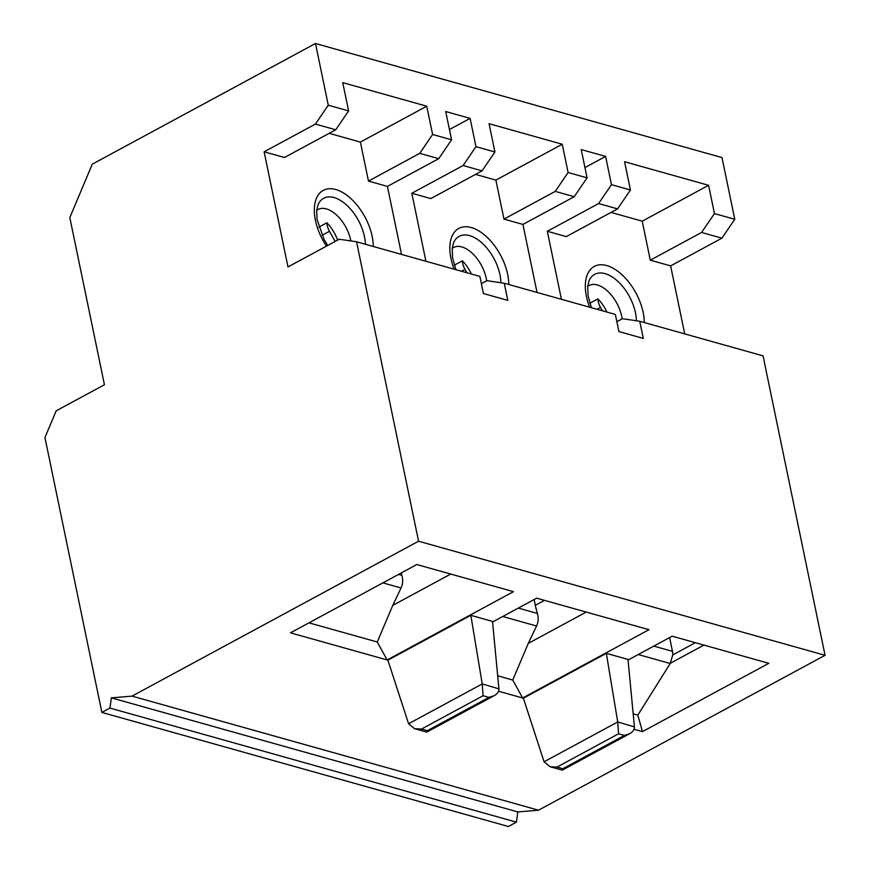 <?xml version="1.0" encoding="UTF-8"?>
<svg xmlns="http://www.w3.org/2000/svg" width="870" height="870" viewBox="0 0 870 870"><rect width="100%" height="100%" fill="white"/><g stroke="black" fill="none" stroke-linecap="round" stroke-linejoin="round"><path stroke-width="1.3" d="M638.221 654.534L670.204 663.516L672.749 654.914A12.387 9.059 -74.3 0 0 672.466 651.347L669.617 637.569M670.204 663.516L637.83 715.129L642.473 731.616L634.045 729.256M628.064 660.025L672.162 636.188L768.819 663.321L642.473 731.616M637.83 715.129L633.186 713.835M418.557 541.216L825.054 655.295L538.519 810.198L517.857 811.938L516.41 822.15L508.363 826.5L101.866 712.421L44.946 437.566L56.18 410.836L104.433 384.747L69.817 217.609L92.296 164.158L315.495 43.5L328.273 105.205L315.408 124.084L264.132 151.804L287.981 266.938L339.256 239.228L356.559 241.795L418.557 541.216L132.023 696.12L538.519 810.198M606.336 653.359L523.381 698.197L544.076 761.772L617.722 721.959L634.426 726.907L628.01 659.438L606.336 653.359L617.722 721.959M387.139 659.96L290.482 632.838L416.817 564.532L513.474 591.654L387.139 659.96L377.265 642.006L392.783 605.379L450.736 574.048M470.833 615.329L387.889 660.167L408.574 723.753L482.23 683.929L498.934 688.877L492.507 621.419L470.833 615.329L482.23 683.929M498.543 691.226L522.631 697.99L648.976 629.684L536.659 598.168L492.572 622.006M587.696 286.404A28.895 16.084 -118.4 0 1 589.001 285.545A28.895 16.084 -118.4 0 1 597.353 284.958A28.895 16.084 -118.4 0 1 622.148 318.855M589.827 303.217L597.907 298.845A28.895 16.084 -118.4 0 1 606.89 312.047M356.559 241.795L479.859 276.399L483.405 293.527L507.797 300.378L504.252 283.239L615.362 314.429L618.907 331.557L643.3 338.408L639.744 321.269L622.442 318.703L616.863 321.715M670.629 265.883L650.303 260.173L701.579 232.453L721.904 238.162L670.629 265.883L684.712 333.884M650.303 260.173L642.223 221.176L611.023 212.421M561.411 299.28L547.328 231.279L566.294 236.596L617.569 208.876L598.604 203.558L611.458 184.679L630.435 190.008L617.569 208.876M315.495 43.5L721.991 157.579L734.769 219.283L721.904 238.162M639.744 321.269L763.055 355.873L825.054 655.295M701.579 232.453L714.444 213.585L708.582 185.299L642.223 221.176M534.115 599.539L535.311 605.313A61.911 34.452 61.6 0 0 537.388 613.437C538.671 617.863 538.389 622.05 536.54 625.998L528.286 643.398L586.228 612.078M597.907 298.845A12.387 6.895 -118.4 0 0 600.474 307.371L602.388 310.786M264.132 151.804L284.457 157.503L335.733 129.782L315.408 124.084M335.733 129.782L348.598 110.914L342.736 82.628L426.746 106.205L432.607 134.491L419.742 153.359L368.467 181.08L360.387 142.082L426.746 106.205M329.186 133.327L360.387 142.082M401.516 254.41L387.433 186.408L438.708 158.688L419.742 153.359M438.708 158.688L451.573 139.809L432.607 134.491M387.433 186.408L368.467 181.08M350.849 240.946A28.895 16.084 61.6 0 0 326.359 208.909A28.895 16.084 61.6 0 0 318.007 209.496A28.895 16.084 61.6 0 0 316.691 210.355M318.822 227.157L326.913 222.785A12.387 6.895 -118.4 0 0 329.469 231.311L335.157 241.436M337.614 240.109A28.895 16.084 61.6 0 0 326.913 222.785M132.023 696.12L111.36 697.86L109.914 708.071L101.866 712.421M516.41 822.15L109.914 708.071M449.442 129.543L470.104 118.374L445.712 111.534L451.573 139.809M504.252 283.239L486.95 280.673L481.371 283.685M425.908 261.261L411.825 193.249L463.101 165.528L475.966 146.66L494.932 151.978L489.07 123.703L562.248 144.235L495.889 180.112L475.52 174.392M452.193 248.385A28.895 16.084 -118.4 0 1 453.498 247.515A28.895 16.084 -118.4 0 1 461.85 246.939A28.895 16.084 -118.4 0 1 486.656 280.836M471.399 274.017A28.895 16.084 61.6 0 0 462.405 260.815L454.325 265.187M537.018 292.44L522.935 224.427L503.969 219.109L495.889 180.112M411.825 193.249L430.791 198.577L482.067 170.857L494.932 151.978M470.104 118.374L475.966 146.66M463.101 165.528L482.067 170.857M348.598 110.914L328.273 105.205M562.248 144.235L568.099 172.51L555.245 191.389L503.969 219.109M584.944 167.573L605.607 156.404L581.214 149.564L587.076 177.839L568.099 172.51M605.607 156.404L611.458 184.679M708.582 185.299L624.573 161.733L630.435 190.008M714.444 213.585L734.769 219.283M556.974 767.079L618.57 733.78L624.421 735.422L562.825 768.721L556.974 767.079L550.068 766.72L544.076 761.772M562.825 768.721L562.183 770.113L550.068 766.72M624.421 735.422L629.673 733.704C632.914 731.855 634.491 729.593 634.426 726.907M618.57 733.78L617.776 722.23M547.328 231.279L598.604 203.558M462.405 260.815A12.387 6.895 -118.4 0 0 464.971 269.341L466.885 272.756M522.631 697.99L512.756 680.035L497.683 675.805M308.97 622.844L377.265 642.006M401.19 572.982A61.911 34.452 61.6 0 0 401.896 575.407C403.169 579.833 402.886 584.02 401.037 587.968L392.783 605.379M522.935 224.427L574.211 196.707L587.076 177.839M574.211 196.707L555.245 191.389M111.36 697.86L517.857 811.938M488.929 697.392L427.322 730.691L421.471 729.049L483.067 695.75L488.929 697.392L494.171 695.674C497.412 693.825 498.999 691.563 498.934 688.877M483.067 695.75L482.274 684.201M512.756 680.035L528.286 643.398M421.471 729.049L414.577 728.69L408.574 723.753M427.322 730.691L426.691 732.094L414.577 728.69M703.928 645.105L670.368 663.244M695.347 642.702L672.749 654.914M653.816 646.106L672.466 651.347M591.393 307.697L588.076 295.746L587.718 286.176L589.153 280.521A36.04 20.053 -118.4 0 1 605.074 273.637A36.04 20.053 -118.4 0 1 636.383 320.769M589.643 307.208A43.185 24.034 -118.4 0 1 606.749 265.567A43.185 24.034 -118.4 0 1 644.279 322.542M518.324 608.086L537.388 613.437M502.729 616.515L536.54 625.998M600.474 307.371L596.961 309.263M373.284 246.493A43.185 24.034 61.6 0 0 335.755 189.519A43.185 24.034 61.6 0 0 314.777 204.232A43.185 24.034 61.6 0 0 326.478 246.134M365.378 244.263A36.04 20.053 61.6 0 0 334.069 197.577A36.04 20.053 61.6 0 0 318.159 204.472L316.713 210.159L317.039 219.479L324.151 239.631L327.74 245.449M329.469 231.311L321.987 235.357M455.891 269.667L452.574 257.727L452.215 248.146L453.661 242.502A36.04 20.053 -118.4 0 1 469.572 235.607A36.04 20.053 -118.4 0 1 500.881 282.739M454.151 269.178A43.185 24.034 -118.4 0 1 471.257 227.548A43.185 24.034 -118.4 0 1 508.776 284.512M464.971 269.341L461.47 271.233M401.037 587.968L382.887 582.878M535.311 605.313L544.479 600.354M401.896 575.407L398.482 574.45M562.346 770.102L629.673 733.704M426.855 732.072L494.171 695.674"/></g></svg>
